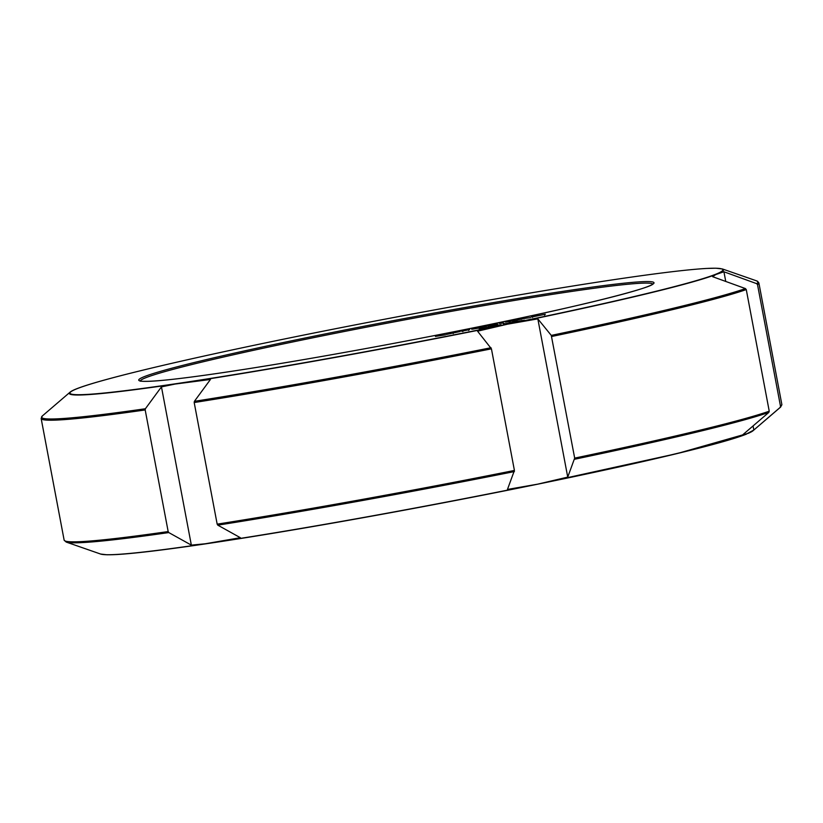 <?xml version="1.0" encoding="UTF-8"?>
<svg xmlns="http://www.w3.org/2000/svg" width="823" height="823" viewBox="0 0 823 823"><rect width="100%" height="100%" fill="white"/><g stroke="black" fill="none" stroke-linecap="round" stroke-linejoin="round"><path stroke-width="1.23" d="M445.449 334.827L435.429 336.412L445.449 334.827M446.436 334.436L451.343 333.438L446.436 334.436M452.146 333.202L460.16 331.515L451.827 333.181M453.206 333.593L453.329 333.058M461.744 331.206L469.594 329.601L461.477 331.196M496.825 324.478L488.101 325.959L490.086 325.219L497.648 324.19M488.101 325.959L487.288 325.939M503.82 323.058L499.211 323.367L503.82 323.058M517.081 319.982L521.988 318.985L517.081 319.982M530.485 317.606L520.959 318.913L530.485 317.606M500.703 324.807L490.251 326.659L500.991 324.674M499.921 325.538L499.571 324.89M503.553 323.984L512.194 322.462L503.553 323.984M524.518 320.209L512.76 321.958L524.518 320.209M479.603 328.974L489.253 326.998L479.284 328.963M531.874 316.989L545.351 314.242L531.339 316.968M544.661 315.137L544.219 314.479M532.563 317.411L532.563 316.855M516.823 320.342L505.425 322.091L517.081 320.229M508.953 321.834L509.9 321.567M509.993 322.235L510.075 321.7M515.939 321.104L515.651 320.445M481.764 327.215L486.671 326.206L481.764 327.215M481.126 327.688L472.402 329.169L474.387 328.428L481.949 327.4M472.402 329.169L471.589 329.159M507.534 324.18L537.831 318.871L551.276 335.403L574.68 458.113L567.736 477.114L537.758 484.14L507.462 489.448L514.416 470.447L491.434 348.829L477.566 331.196L507.534 324.18M715.712 274.573L723.921 271.775L756.676 283.657L757.52 284.655L780.502 406.274L780.07 407.488L753.827 430.028L745.885 434.297L742.572 434.945L768.816 412.416L769.238 411.191L746.266 289.573L745.422 288.575L712.667 276.703L715.712 274.573A332.904 14.248 169.3 0 1 520.671 321.618M76.477 388.909L73.412 390.215M175.145 384.053L210.451 379.465L194.393 401.326L194.187 402.54L217.169 524.148L217.797 525.156L240.357 537.707L205.328 543.766L191.347 545.124L168.787 532.574L168.17 531.565L145.187 409.947L145.393 408.743L161.452 386.872L175.145 384.053A332.904 14.248 169.3 0 1 69.996 392.242L42.354 415.944A364.558 15.596 -10.7 0 0 145.393 408.743M723.921 271.775L725.752 281.445M753.055 425.944L753.827 430.028M537.831 318.871L567.736 477.114M161.452 386.872L191.347 545.124M508.717 323.264L504.139 324.005L508.707 323.202M488.101 327.235L480.745 328.737L488.101 327.235L488.471 327.893M480.766 328.84L480.622 329.365M488.615 325.918L495.631 324.416L488.574 325.702M496.516 325.054L495.631 324.416M472.916 329.128L479.932 327.626L472.875 328.912M480.817 328.274L479.932 327.626M468.431 329.838L462.865 330.98L468.431 329.838L468.719 330.486M462.886 331.072L462.835 331.607M652.814 284.048A260.86 11.162 -10.7 0 0 309.448 338.51A260.86 11.162 -10.7 0 0 140.322 380.884M308.769 337.255A262.167 11.213 169.3 0 1 638.638 281.898A262.167 11.213 169.3 0 1 483.986 325.682A262.167 11.213 169.3 0 1 154.117 381.039A262.167 11.213 169.3 0 1 308.769 337.255M507.41 324.139A332.255 14.217 -10.7 0 0 703.408 268.648A332.255 14.217 -10.7 0 0 285.344 338.809A332.255 14.217 -10.7 0 0 89.347 394.289A332.255 14.217 -10.7 0 0 507.41 324.139M69.996 392.242C77.753 384.814 165.31 363.385 285.324 338.809C385.236 318.326 502.668 296.918 588.383 283.554C644.481 274.81 683.8 269.779 706.36 268.452L715.917 268.205L722.429 268.967A332.904 14.248 169.3 0 1 720.609 272.434M551.276 335.403A364.558 15.596 -10.7 0 0 745.422 288.575M746.266 289.573A365.206 15.627 169.3 0 1 551.698 336.494M574.68 458.113A365.206 15.627 -10.7 0 0 769.238 411.191M768.816 412.416A364.558 15.596 169.3 0 1 574.67 459.234M550.854 481.332A332.904 14.248 -10.7 0 0 745.885 434.297M746.523 434.091A332.255 14.217 169.3 0 1 537.686 484.191A332.255 14.217 169.3 0 1 104.439 554.63M750.782 432.157A332.904 14.248 -10.7 0 0 753.004 430.758L780.646 407.056A364.558 15.596 169.3 0 1 780.07 407.488M756.676 283.657A364.558 15.596 -10.7 0 0 756.821 280.941L758.868 282.886A365.206 15.627 169.3 0 1 757.52 284.655M494.448 326.988A332.904 14.248 169.3 0 1 196.481 380.823M194.393 401.326A364.558 15.596 -10.7 0 0 491.012 347.728M145.187 409.947A365.206 15.627 169.3 0 1 41.15 418.496L42.354 415.944M168.787 532.574A364.558 15.596 169.3 0 1 66.179 542.059L64.132 540.114A365.206 15.627 -10.7 0 0 168.17 531.565M491.434 348.829A365.206 15.627 169.3 0 1 194.187 402.54M217.169 524.148A365.206 15.627 -10.7 0 0 514.416 470.447M748.776 433.165L677.216 453.545L537.676 484.191C437.764 504.674 320.332 526.082 234.617 539.446C178.519 548.19 139.2 553.221 116.64 554.548L107.083 554.795L100.571 554.033A332.904 14.248 -10.7 0 0 205.328 543.766M514.406 471.569A364.558 15.596 169.3 0 1 217.797 525.156M226.654 540.536A332.904 14.248 -10.7 0 0 524.621 486.702M780.502 406.274A365.206 15.627 -10.7 0 0 781.85 404.505L758.868 282.886M653.009 283.853C652.413 287.639 580.935 306.135 483.965 325.682C403.887 342.101 309.561 359.27 241.695 369.774C189.156 377.87 156.442 381.718 143.531 381.306L140.291 381.183M749.588 432.785L753.004 430.758M722.429 268.967L756.821 280.941M64.132 540.114L41.15 418.496M100.571 554.033L66.179 542.059M781.85 404.505L780.646 407.056M521.751 320.425L521.875 321.063M511.35 323.202L511.227 322.565"/></g></svg>
